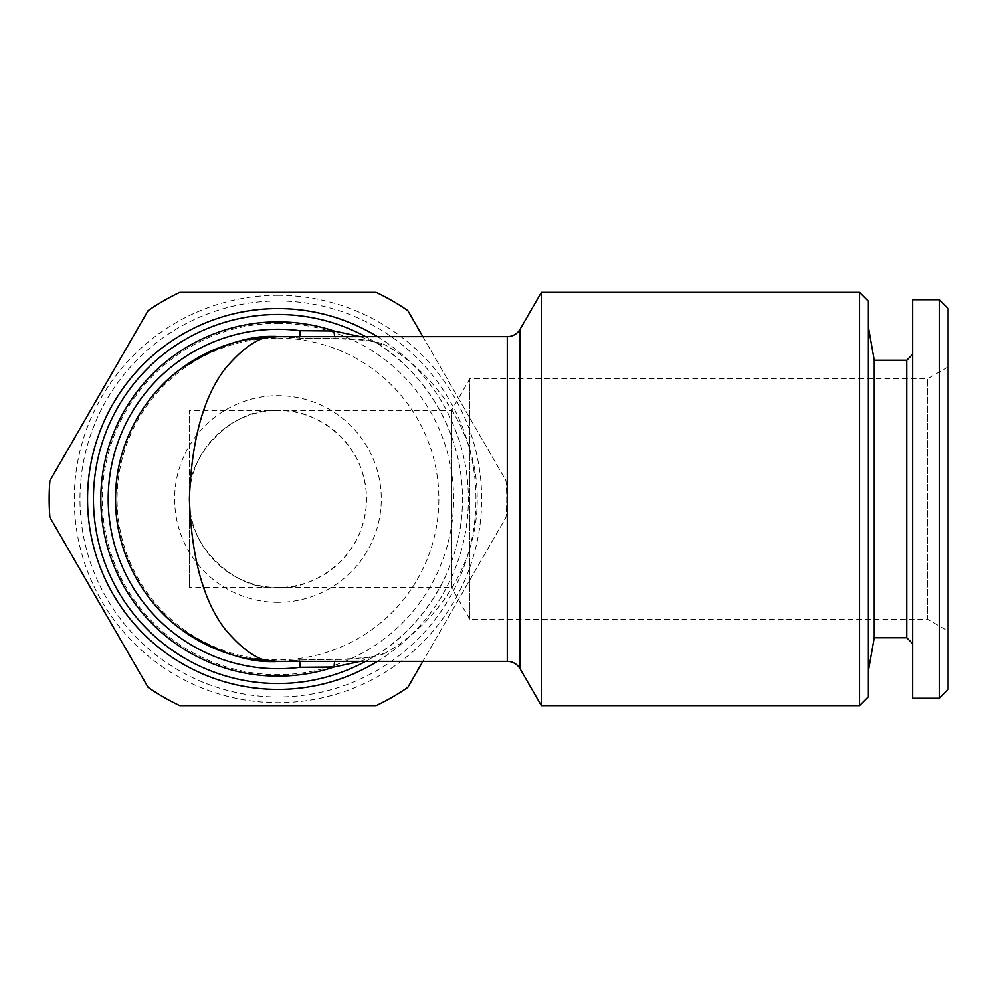 <?xml version="1.0" encoding="UTF-8"?>
<svg xmlns="http://www.w3.org/2000/svg" width="998" height="998" viewBox="0 0 998 998"><rect width="100%" height="100%" fill="white"/><g stroke="black" fill="none" stroke-linecap="round" stroke-linejoin="round"><path stroke-width="0.75" stroke-dasharray="4.99 3.74" d="M189.395 499C185.441 542.812 234.143 591.527 277.955 587.56L451.533 587.56L451.533 410.44L451.533 587.56L469.846 619.296L469.846 378.704L469.846 619.296L927.641 619.296L927.641 378.704L469.846 378.704L451.533 410.44L277.955 410.44C234.143 406.473 185.441 455.188 189.395 499L189.395 587.56L277.955 587.56C303.866 591.128 365.318 564.556 366.528 499C365.318 433.444 303.866 406.872 277.955 410.44A88.56 88.56 0 0 1 366.528 499A88.56 88.56 0 0 1 277.955 587.56A88.56 88.56 0 0 1 189.395 499A88.56 88.56 0 0 1 277.955 410.44L189.395 410.44L189.395 499M189.395 587.56L189.395 410.44M277.955 314.495A184.505 184.505 0 0 1 462.473 499A184.505 184.505 0 0 1 277.955 683.505A184.505 184.505 0 0 1 93.45 499A184.505 184.505 0 0 1 277.955 314.495M299.774 336.625L299.887 338.122L336.363 338.559C355.775 338.359 371.468 340.181 383.419 344.011A14.758 12.712 122 0 1 375.61 342.451C408.519 361.126 462.76 416.84 462.473 499.137C462.623 581.31 408.494 636.886 375.61 655.549A184.505 184.505 0 0 1 365.592 661.375A184.505 184.505 0 0 0 375.61 655.549A14.758 12.712 58 0 1 383.419 653.989C371.456 657.819 355.762 659.641 336.363 659.441A14.758 2.445 88.5 0 0 335.977 659.266L298.901 660.015L336.363 659.441M299.774 661.375L299.887 659.878A162.375 162.375 0 0 1 277.955 661.375L298.901 660.015M360.278 661.375L373.252 656.21C364.944 658.293 345.383 659.092 335.977 659.266A14.758 2.445 88.5 0 0 334.779 661.375M336.363 338.559A14.758 2.445 91.5 0 1 335.977 338.734L299.887 338.122A162.375 162.375 0 0 0 277.955 336.625L298.901 337.985M277.955 323.352A175.648 175.648 0 0 1 453.616 499A175.648 175.648 0 0 1 277.955 674.648A175.648 175.648 0 0 1 102.307 499A175.648 175.648 0 0 1 277.955 323.352M377.431 336.625A190.418 190.418 0 0 1 377.431 661.375M422.84 336.625L506.023 480.712A228.792 228.792 0 0 1 506.023 517.288L422.84 661.375M277.955 295.296A203.704 203.704 0 0 1 481.66 499A203.704 203.704 0 0 1 277.955 702.704A203.704 203.704 0 0 1 74.264 499A203.704 203.704 0 0 1 277.955 295.296M376.146 292.352L179.765 292.352A228.792 228.792 0 0 0 148.091 310.64L49.9 480.712A228.792 228.792 0 0 0 49.9 517.288L148.091 687.36A228.792 228.792 0 0 0 179.765 705.648L376.146 705.648A228.792 228.792 0 0 0 407.833 687.36L506.023 517.288A228.792 228.792 0 0 0 506.023 480.712L407.833 310.64A228.792 228.792 0 0 0 376.146 292.352M277.955 338.097A160.903 160.903 0 0 1 438.858 499A160.903 160.903 0 0 1 277.955 659.903A160.903 160.903 0 0 1 117.065 499A160.903 160.903 0 0 1 277.955 338.097M277.955 308.582A190.418 190.418 0 0 1 468.374 499A190.418 190.418 0 0 1 277.955 689.418A190.418 190.418 0 0 1 87.537 499A190.418 190.418 0 0 1 277.955 308.582M277.955 301.009A197.991 197.991 0 0 1 475.959 499A197.991 197.991 0 0 1 277.955 696.991A197.991 197.991 0 0 1 79.965 499A197.991 197.991 0 0 1 277.955 301.009M277.955 602.33A103.33 103.33 0 0 1 174.638 499A103.33 103.33 0 0 1 277.955 395.67A103.33 103.33 0 0 1 381.286 499A103.33 103.33 0 0 1 277.955 602.33M874.248 360.253L874.248 637.747M868.397 327.032L868.397 670.968L868.397 327.032M906.77 360.253L906.77 637.747M912.671 354.34L912.671 643.66L912.671 354.34M939.243 299.724L939.243 698.276M912.671 299.724L912.671 698.276M948.1 308.582L948.1 689.418M948.1 366.89L927.641 378.704L927.641 619.296L948.1 631.11L948.1 366.89L948.1 631.11M868.397 301.209L868.397 696.791M859.54 292.352L859.54 705.648M541.365 705.648L541.365 292.352M360.278 336.625L375.61 342.451A184.505 184.505 0 0 0 365.592 336.625A184.505 184.505 0 0 1 375.61 342.451L371.605 341.428C368.15 340.343 356.274 339.445 335.977 338.734A14.758 2.445 91.5 0 1 334.779 336.625M383.419 653.989C420.183 634.74 477.406 579.564 477.231 499.075C477.518 418.486 420.108 363.21 383.419 344.011M277.955 661.375A162.375 162.375 0 0 0 299.887 659.878M520.07 668.747L520.07 329.253M507.283 336.625L507.283 661.375"/><path stroke-width="1.5" d="M520.07 668.747L541.365 705.648L541.365 292.352L520.07 329.253L520.07 668.747A14.758 14.758 0 0 0 507.283 661.375L507.283 336.625A14.758 14.758 0 0 0 520.07 329.253M507.283 336.625L277.955 336.625A162.375 162.375 0 0 0 115.593 499A162.375 162.375 0 0 0 277.955 661.375C249.737 663.533 217.265 652.717 180.538 628.89C145.671 603.977 114.945 554.115 115.593 499C114.945 443.885 145.671 394.023 180.538 369.11C217.265 345.283 249.737 334.467 277.955 336.625C262.561 334.467 244.859 345.283 224.824 369.11C203.33 397.304 191.516 440.605 189.395 499C191.516 557.395 203.33 600.696 224.824 628.89C244.859 652.717 262.561 663.533 277.955 661.375L507.283 661.375M299.774 336.625L299.974 330.687L334.031 330.974A177.133 177.133 0 0 0 100.835 499A177.133 177.133 0 0 0 334.031 667.026L299.974 667.313L299.774 661.375M277.955 683.505A184.505 184.505 0 0 0 365.592 661.375A184.505 184.505 0 0 1 93.45 499A184.505 184.505 0 0 1 365.592 336.625A184.505 184.505 0 0 0 277.955 314.495M334.779 661.375A14.758 2.445 88.5 0 0 334.031 667.026L360.278 661.375M859.54 292.352L868.397 301.209L868.397 696.791L859.54 705.648L859.54 292.352L541.365 292.352M859.54 705.648L541.365 705.648M377.431 661.375A190.418 190.418 0 0 1 87.55 499A190.418 190.418 0 0 1 377.431 336.625M422.84 661.375L407.833 687.36A228.792 228.792 0 0 1 376.146 705.648L179.765 705.648A228.792 228.792 0 0 1 148.091 687.36L49.9 517.288A228.792 228.792 0 0 1 49.9 480.712L148.091 310.64A228.792 228.792 0 0 1 179.765 292.352L376.146 292.352A228.792 228.792 0 0 1 407.833 310.64L422.84 336.625M912.671 643.66L906.77 637.747L874.248 637.747L868.397 670.968M906.77 637.747L906.77 360.253L874.248 360.253L868.397 327.032M906.77 360.253L912.671 354.34M939.243 698.276L912.671 698.276L912.671 299.724L939.243 299.724L948.1 308.582L948.1 689.418L939.243 698.276L939.243 299.724M874.248 637.747L874.248 360.253M334.779 336.625A14.758 2.445 91.5 0 1 334.031 330.974L360.278 336.625M248.09 339.395L277.955 336.625A162.375 162.375 0 0 0 115.593 499A162.375 162.375 0 0 0 277.955 661.375L248.09 658.605M299.974 667.313A169.747 169.747 0 0 1 108.208 499A169.747 169.747 0 0 1 299.974 330.687"/></g></svg>
